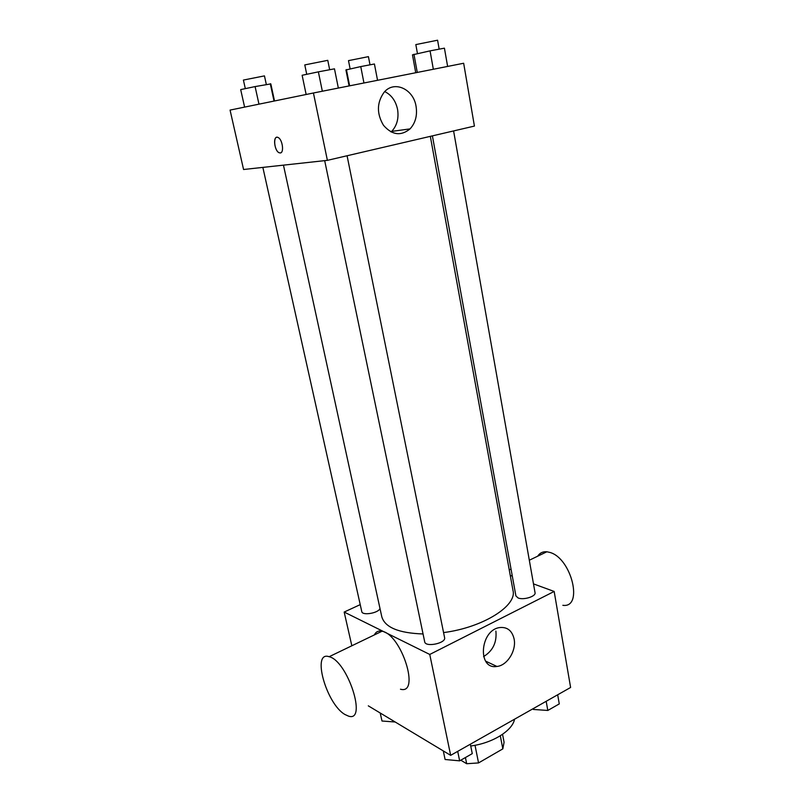 <?xml version="1.0" encoding="UTF-8"?>
<svg xmlns="http://www.w3.org/2000/svg" width="804" height="804" viewBox="0 0 804 804"><rect width="100%" height="100%" fill="white"/><g stroke="black" fill="none" stroke-linecap="round" stroke-linejoin="round"><path stroke-width="1.21" d="M500.309 735.791L502.832 748.876L478.551 762.926L466.672 763.72L460.782 760.192M502.832 748.876L504.078 742.273L502.55 734.323L504.078 742.273M475.023 745.288L478.551 762.926M465.415 757.549L466.672 763.72M470.732 746.001C492.601 743.157 512.46 730.725 514.57 719.178M533.494 583.895L554.167 591.453L570.609 687.47L450.662 755.348L368.302 705.842M554.167 591.453L429.758 654.456L344.172 612.055L351.84 645.773M344.172 612.055L360.222 604.628M283.46 165.142L381.789 616.748C384.895 627.381 398.653 633.12 423.055 633.964M443.567 632.587C482.933 627.562 517.193 605.814 513.002 590.538L430.331 136.348M510.249 575.403L512.319 576.156M324.685 160.639L424.683 641.793C425.356 647.612 446.26 643.25 444.592 637.652L347.077 155.755M262.858 167.393L361.77 611.573C362.192 615.894 378.523 613.14 379.99 608.487M453.597 130.931L535.042 592.699C536.167 596.397 523.484 600.347 518.088 597.955L515.907 595.915L432.401 135.866M429.758 654.456L450.662 755.348M514.108 638.989C516.59 650.536 507.234 665.581 496.902 666.456C477.144 669.933 479.918 630.045 499.706 627.562C507.304 626.818 512.098 630.627 514.108 638.989M374.352 634.919C375.93 631.693 378.483 630.467 382.011 631.23C401.477 634.376 420.663 695.028 400.482 689.209M562.85 605.311C583.714 608.387 571.584 558.137 549.846 552.418L546.861 551.775C542.861 551.443 539.816 552.911 537.695 556.187M344.916 714.485C326.173 703.812 311.359 650.406 329.137 656.717C347.589 660.687 367.669 722.866 348.454 716.103L344.916 714.485M495.897 631.1C496.972 642.406 492.872 650.898 483.576 656.587M313.429 92.993L463.657 63.255L474.42 126.077L327.389 160.348L243.572 169.503L230.065 110.088L313.429 92.993L327.389 160.348M416.06 106.319C417.467 115.454 415.457 122.972 410.05 128.891C400.925 136.308 392.071 135.112 383.478 125.293C376.543 113.525 376.764 102.5 384.151 92.219C394.211 80.139 413.497 89.013 416.06 106.319M280.425 152.931L279.048 152.72C273.943 150.529 272.928 134.559 278.124 137.514C282.495 139.343 284.345 152.891 280.274 152.961L279.058 152.72C274.797 150.971 272.797 137.745 276.747 137.283M384.754 91.586C391.458 94.962 395.729 100.882 397.558 109.344C398.955 118.258 396.995 125.615 391.669 131.404L391.066 131.977M447.627 66.43L444.421 48.17L430.06 50.863L412.472 54.853L415.738 72.742M413.949 54.24L417.266 72.44M430.06 50.863L433.336 69.255M417.447 53.506L415.829 44.592L437.587 40.21L439.165 49.155M338.343 88.058L334.474 68.832L318.374 71.857L302.133 75.275L306.143 94.49M318.374 71.857L322.344 91.224M306.736 74.31L304.786 64.913L327.771 60.33L329.67 69.737M377.548 80.299L374.423 63.998L360.755 66.581L345.931 69.948L349.107 85.927M346.403 69.586L349.629 85.827M360.755 66.581L363.951 82.993M350.112 68.812L348.494 60.632L368.423 56.642L370.011 64.833M274.516 100.972L270.827 83.897L255.099 86.581L240.687 89.606L244.607 107.103M270.275 83.716L274.033 101.073M255.099 86.581L258.968 104.158M245.32 88.641L243.401 80.058L264.456 75.888L266.325 84.46M557.674 694.787L559.272 703.902L547.815 710.455L533.434 709.46L533.142 708.676M533.273 708.595L533.434 709.46M546.177 701.289L547.815 710.455M470.37 744.192L472.27 753.629L459.647 760.845L445.094 759.499L443.305 750.926M457.707 751.358L459.647 760.845M395.186 722.002L382 721.017L380.202 712.997M509.254 569.895L511.032 569.041M529.313 560.227L546.861 551.775M382.011 631.23L329.137 656.717M485.606 661.129L496.902 666.456M391.669 131.404L410.05 128.891"/></g></svg>

